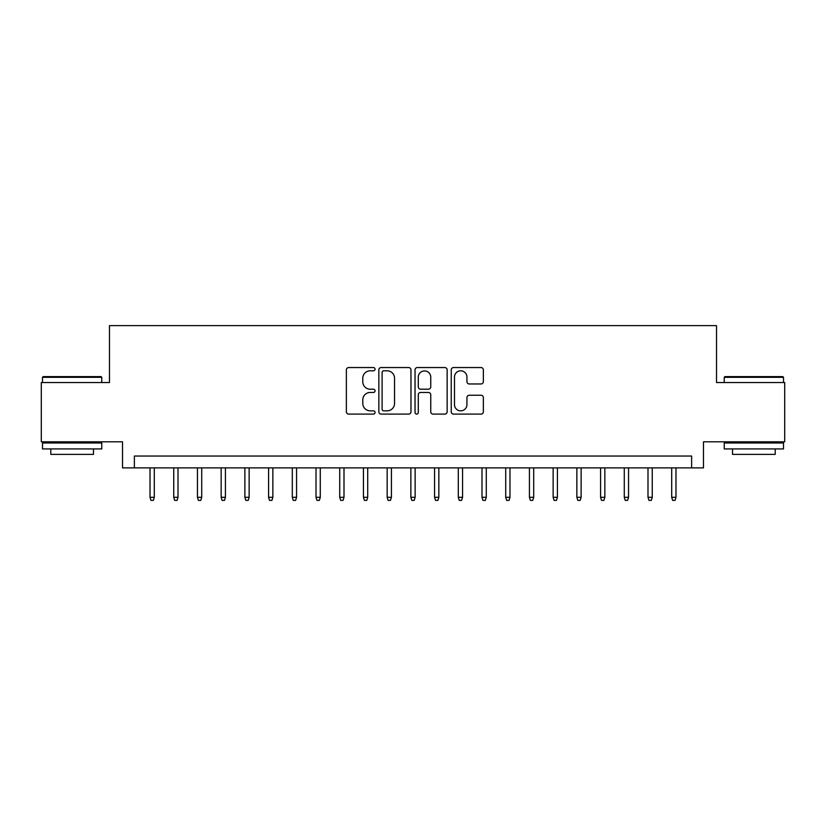 <?xml version="1.0" encoding="UTF-8"?>
<svg xmlns="http://www.w3.org/2000/svg" width="826" height="826" viewBox="0 0 826 826"><rect width="100%" height="100%" fill="white"/><g stroke="black" fill="none" stroke-linecap="round" stroke-linejoin="round"><path stroke-width="1.24" d="M375.056 369.181A1.631 1.631 0 0 0 373.435 367.549L348.696 367.549A2.323 2.323 0 0 0 346.373 369.883L346.373 411.782A2.323 2.323 0 0 0 348.696 414.105L373.435 414.105A1.631 1.631 0 0 0 375.056 412.473A1.631 1.631 0 0 0 373.435 410.842L370.234 410.842A7.444 7.444 0 0 1 362.779 403.398L362.779 399.908A7.444 7.444 0 0 1 370.234 392.453L373.435 392.453A1.631 1.631 0 0 0 375.056 390.832A1.631 1.631 0 0 0 373.435 389.201L370.234 389.201A7.444 7.444 0 0 1 362.779 381.746L362.779 378.256A7.444 7.444 0 0 1 370.234 370.812L373.435 370.812A1.631 1.631 0 0 0 375.056 369.181M481.021 383.966A2.323 2.323 0 0 0 483.355 381.633L483.355 369.883A2.323 2.323 0 0 0 481.021 367.549L453.557 367.549A2.323 2.323 0 0 0 451.233 369.883L451.233 411.782A2.323 2.323 0 0 0 453.557 414.105L481.021 414.105A2.323 2.323 0 0 0 483.355 411.782L483.355 397.574A2.323 2.323 0 0 0 481.021 395.251L469.271 395.251A2.323 2.323 0 0 0 466.938 397.574L466.938 404.616A6.226 6.226 0 0 1 460.712 410.842A6.226 6.226 0 0 1 454.486 404.616L454.486 377.038A6.226 6.226 0 0 1 460.712 370.812A6.226 6.226 0 0 1 466.938 377.038L466.938 381.633A2.323 2.323 0 0 0 469.271 383.966L481.021 383.966M691.63 467.898L703.484 467.898L703.484 441.807L784.7 441.807L784.7 382.531L716.524 382.531L716.524 325.62L109.476 325.62L109.476 382.531L41.3 382.531L41.3 441.807L122.516 441.807L122.516 467.898L691.63 467.898L691.63 456.035L134.37 456.035L134.37 467.898M410.966 369.883A2.323 2.323 0 0 0 408.633 367.549L381.168 367.549A2.323 2.323 0 0 0 378.845 369.883L378.845 411.782A2.323 2.323 0 0 0 381.168 414.105L408.633 414.105A2.323 2.323 0 0 0 410.966 411.782L410.966 369.883M417.367 367.549L444.832 367.549A2.323 2.323 0 0 1 447.155 369.883L447.155 411.782A2.323 2.323 0 0 1 444.832 414.105L433.072 414.105A2.323 2.323 0 0 1 430.749 411.782L430.749 394.787A2.323 2.323 0 0 0 428.415 392.453L420.62 392.453A2.323 2.323 0 0 0 418.297 394.787L418.297 412.473A1.631 1.631 0 0 1 416.665 414.105A1.631 1.631 0 0 1 415.034 412.473L415.034 369.883A2.323 2.323 0 0 1 417.367 367.549M383.729 370.812A1.631 1.631 0 0 0 382.097 372.443L382.097 409.221A1.631 1.631 0 0 0 383.729 410.842L387.105 410.842A7.444 7.444 0 0 0 394.549 403.398L394.549 378.256A7.444 7.444 0 0 0 387.105 370.812L383.729 370.812M430.749 377.152A6.226 6.226 0 0 0 424.523 370.926A6.226 6.226 0 0 0 418.297 377.152L418.297 386.867A2.323 2.323 0 0 0 420.62 389.201L428.415 389.201A2.323 2.323 0 0 0 430.749 386.867L430.749 377.152M154.297 497.304L153.347 500.38L150.972 500.38L150.022 497.304L154.297 497.304L154.297 467.898M150.022 497.304L150.022 467.898M43.2 376.604L101.061 376.604L101.763 377.317L42.487 377.317L43.2 376.604M72.13 448.921L42.487 448.921L42.487 442.994L101.763 442.994L101.763 448.921L72.13 448.921M93.472 448.921L93.472 454.383L50.789 454.383L50.789 448.921M724.939 376.604L782.8 376.604L783.513 377.317L724.237 377.317L724.939 376.604M753.87 448.921L724.237 448.921L724.237 442.994L783.513 442.994L783.513 448.921L753.87 448.921M775.211 448.921L775.211 454.383L732.528 454.383L732.528 448.921M178.003 497.304L177.053 500.38L174.689 500.38L173.739 497.304L178.003 497.304L178.003 467.898M173.739 497.304L173.739 467.898M201.72 497.304L200.77 500.38L198.395 500.38L197.445 497.304L201.72 497.304L201.72 467.898M197.445 497.304L197.445 467.898M225.426 497.304L224.486 500.38L222.111 500.38L221.161 497.304L225.426 497.304L225.426 467.898M221.161 497.304L221.161 467.898M249.142 497.304L248.192 500.38L245.828 500.38L244.878 497.304L249.142 497.304L249.142 467.898M244.878 497.304L244.878 467.898M272.859 497.304L271.909 500.38L269.534 500.38L268.584 497.304L272.859 497.304L272.859 467.898M268.584 497.304L268.584 467.898M296.565 497.304L295.625 500.38L293.251 500.38L292.301 497.304L296.565 497.304L296.565 467.898M292.301 497.304L292.301 467.898M320.281 497.304L319.332 500.38L316.967 500.38L316.017 497.304L320.281 497.304L320.281 467.898M316.017 497.304L316.017 467.898M343.998 497.304L343.048 500.38L340.673 500.38L339.723 497.304L343.998 497.304L343.998 467.898M339.723 497.304L339.723 467.898M367.704 497.304L366.765 500.38L364.39 500.38L363.44 497.304L367.704 497.304L367.704 467.898M363.44 497.304L363.44 467.898M391.421 497.304L390.471 500.38L388.106 500.38L387.157 497.304L391.421 497.304L391.421 467.898M387.157 497.304L387.157 467.898M415.137 497.304L414.187 500.38L411.813 500.38L410.863 497.304L415.137 497.304L415.137 467.898M410.863 497.304L410.863 467.898M438.843 497.304L437.894 500.38L435.529 500.38L434.579 497.304L438.843 497.304L438.843 467.898M434.579 497.304L434.579 467.898M462.56 497.304L461.61 500.38L459.235 500.38L458.296 497.304L462.56 497.304L462.56 467.898M458.296 497.304L458.296 467.898M486.277 497.304L485.327 500.38L482.952 500.38L482.002 497.304L486.277 497.304L486.277 467.898M482.002 497.304L482.002 467.898M509.983 497.304L509.033 500.38L506.668 500.38L505.719 497.304L509.983 497.304L509.983 467.898M505.719 497.304L505.719 467.898M533.699 497.304L532.749 500.38L530.375 500.38L529.435 497.304L533.699 497.304L533.699 467.898M529.435 497.304L529.435 467.898M557.416 497.304L556.466 500.38L554.091 500.38L553.141 497.304L557.416 497.304L557.416 467.898M553.141 497.304L553.141 467.898M581.122 497.304L580.172 500.38L577.808 500.38L576.858 497.304L581.122 497.304L581.122 467.898M576.858 497.304L576.858 467.898M604.838 497.304L603.889 500.38L601.514 500.38L600.574 497.304L604.838 497.304L604.838 467.898M600.574 497.304L600.574 467.898M628.555 497.304L627.605 500.38L625.23 500.38L624.28 497.304L628.555 497.304L628.555 467.898M624.28 497.304L624.28 467.898M652.261 497.304L651.311 500.38L648.947 500.38L647.997 497.304L652.261 497.304L652.261 467.898M647.997 497.304L647.997 467.898M675.978 497.304L675.028 500.38L672.653 500.38L671.703 497.304L675.978 497.304L675.978 467.898M671.703 497.304L671.703 467.898M42.487 382.531L42.487 377.317M56.003 442.994L56.003 441.807M88.248 442.994L88.248 441.807M101.763 382.531L101.763 377.317M724.237 382.531L724.237 377.317M737.752 442.994L737.752 441.807M769.997 442.994L769.997 441.807M783.513 382.531L783.513 377.317"/></g></svg>
